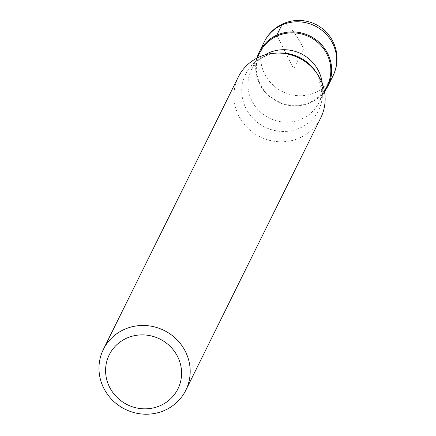 <?xml version="1.0" encoding="UTF-8"?>
<svg xmlns="http://www.w3.org/2000/svg" width="436" height="436" viewBox="0 0 436 436"><rect width="100%" height="100%" fill="white"/><g stroke="black" fill="none" stroke-linecap="round" stroke-linejoin="round"><path stroke-width="0.33" stroke-dasharray="2.18 1.64" d="M324.498 91.576A38.33 36.64 26.4 0 1 259.633 84.083A38.33 36.64 26.4 0 1 256.946 58.113A38.33 36.64 -153.6 0 0 259.633 84.083A38.33 36.64 -153.6 0 0 324.498 91.576M259.921 52.391A37.567 35.905 -153.6 0 0 260.21 83.979A37.567 35.905 -153.6 0 0 293.918 105.294A37.567 35.905 -153.6 0 0 327.245 85.739M238.318 77.009A45.998 43.965 -153.6 0 0 238.672 115.687A45.998 43.965 -153.6 0 0 279.945 141.782A45.998 43.965 -153.6 0 0 320.754 117.845M276.805 35.163L293.684 68.866L303.69 48.663A38.33 8.845 65.9 0 0 281.809 25.065M264.336 41.747A38.33 36.64 -153.6 0 0 264.636 73.984A38.33 36.64 -153.6 0 0 299.025 95.729A38.33 36.64 -153.6 0 0 333.033 75.782M322.259 83.407A37.567 35.905 26.4 0 1 318.885 102.618A37.567 35.905 26.4 0 1 285.558 122.167A37.567 35.905 26.4 0 1 251.855 100.858A37.567 35.905 26.4 0 1 251.561 69.264A37.567 35.905 26.4 0 1 264.799 54.941M257.136 58.015L251.561 69.264L259.409 59.776C264.254 55.813 270.865 53.546 279.236 52.979A40.701 38.902 -153.6 0 0 245.959 108.373A40.701 38.902 -153.6 0 0 300.033 127.999A40.701 38.902 -153.6 0 0 318.269 76.055A40.701 38.902 -153.6 0 0 315.075 70.73L318.062 75.695L321.681 90.623L318.885 102.618L324.46 91.364"/><path stroke-width="0.65" d="M327.736 53.644A38.33 36.64 26.4 0 1 328.03 85.881A38.33 36.64 26.4 0 1 324.498 91.576A38.33 36.64 -153.6 0 0 327.736 53.644A38.33 36.64 -153.6 0 0 289.869 31.964A38.33 36.64 -153.6 0 0 256.946 58.113A38.33 36.64 26.4 0 1 259.333 51.851A38.33 36.64 26.4 0 1 293.341 31.899A38.33 36.64 26.4 0 1 327.736 53.644M324.46 91.364L327.245 85.739A37.567 35.905 -153.6 0 0 326.956 54.151A37.567 35.905 -153.6 0 0 293.248 32.842A37.567 35.905 -153.6 0 0 259.921 52.391L257.136 58.015M185.801 390.264L320.754 117.845A45.998 43.965 -153.6 0 0 320.4 79.161A45.998 43.965 -153.6 0 0 316.787 73.144A45.998 43.965 -153.6 0 0 276.282 53.078A45.998 43.965 -153.6 0 0 238.318 77.009L103.365 349.421A45.998 43.965 26.4 0 1 144.174 325.485A45.998 43.965 26.4 0 1 185.447 351.58A45.998 43.965 26.4 0 1 185.801 390.264A45.998 43.965 26.4 0 1 144.992 414.2A45.998 43.965 26.4 0 1 103.724 388.105A45.998 43.965 26.4 0 1 103.365 349.421M177.637 356.643A38.33 36.64 26.4 0 1 160.459 405.562A38.33 36.64 26.4 0 1 109.534 387.081A38.33 36.64 26.4 0 1 126.707 338.162A38.33 36.64 26.4 0 1 177.637 356.643M281.809 25.065L276.805 35.163M328.03 85.881L333.033 75.782A38.33 36.64 -153.6 0 0 332.739 43.546A38.33 36.64 -153.6 0 0 298.349 21.8A38.33 36.64 -153.6 0 0 264.336 41.747L259.333 51.851M264.799 54.941A37.567 35.905 26.4 0 1 318.596 71.03A37.567 35.905 26.4 0 1 322.259 83.407M316.787 73.144L315.075 70.73A40.701 38.902 -153.6 0 0 279.236 52.979L276.282 53.078M333.033 75.782A38.33 38.33 0 0 0 298.606 20.432A38.33 38.33 0 0 0 264.336 41.747"/></g></svg>
